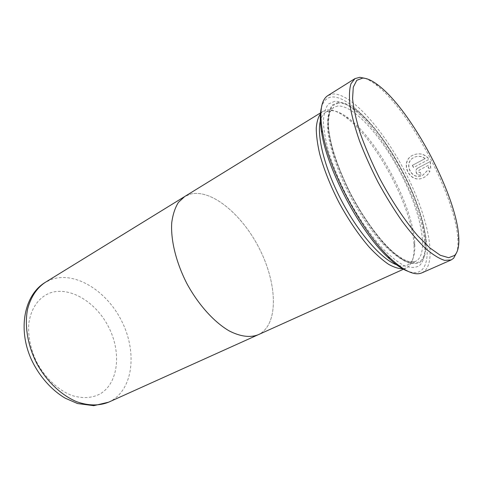 <?xml version="1.0" encoding="UTF-8"?>
<svg xmlns="http://www.w3.org/2000/svg" width="483" height="483" viewBox="0 0 483 483"><rect width="100%" height="100%" fill="white"/><g stroke="black" fill="none" stroke-linecap="round" stroke-linejoin="round"><path stroke-width="0.36" stroke-dasharray="2.42 1.81" d="M364.882 78.3C368.221 79.49 371.88 81.609 375.846 84.664C409.868 110.227 455.771 196.756 457.86 239.26C458.162 244.259 457.866 248.473 456.978 251.903M321.34 108.011C323.236 100.923 326.925 97.234 332.407 96.956C350.58 96.455 381.715 131.937 402.834 172.854C424.074 213.703 434.277 258.206 421.774 270.003C418.483 272.949 413.877 273.378 407.96 271.295M421.967 272.835L424.69 271.066C437.29 258.906 426.718 213.45 405.038 171.761C383.472 129.999 351.763 93.654 333.21 93.968L327.915 95.556M334.671 101.339L328.531 103.936C325.445 107.733 323.719 113.71 323.356 121.861C323.87 131.189 325.904 142.111 329.466 154.632C333.874 167.794 339.513 181.342 346.371 195.277C357.311 215.943 370.056 234.623 382.464 248.353C390.554 256.503 397.944 262.347 404.627 265.892C410.731 268.047 415.682 267.938 419.479 265.559C423.621 261.738 425.42 254.74 424.871 244.567C423.247 205.293 384.565 132.366 352.952 108.995C345.913 103.658 339.821 101.104 334.671 101.339M338.341 102.384L332.467 104.932C329.533 108.633 327.921 114.441 327.631 122.35C328.18 131.394 330.197 141.978 333.681 154.095C337.985 166.834 343.455 179.942 350.097 193.429C360.686 213.432 373.003 231.532 384.975 244.875C392.788 252.814 399.924 258.526 406.378 262.015C412.271 264.165 417.052 264.11 420.723 261.858C424.726 258.224 426.453 251.48 425.903 241.633C424.285 203.621 386.527 132.445 355.959 109.786C349.155 104.606 343.28 102.136 338.341 102.384M398.626 265.463C401.983 266.344 404.845 266.254 407.205 265.179L409.246 263.911C413.466 260.222 415.302 253.315 414.746 243.191C413.2 206.543 377.893 139.985 348.418 118.154C341.378 112.805 335.299 110.311 330.179 110.692L325.983 112.068C323.767 113.42 322.083 115.739 320.935 119.011M403.444 268.802L406.161 268.017L408.34 266.664C412.669 262.83 414.559 255.724 414.003 245.34C412.452 207.756 376.468 139.919 346.22 117.562C338.994 112.08 332.739 109.526 327.456 109.901L323.049 111.344L320.869 113.149M257.626 334.991L261.164 333.071C278.896 320.73 276.511 281.951 259.268 248.383C242.225 214.718 211.789 188.925 190.556 194.045L184.735 196.496L178.408 202.419C175.033 207.829 172.811 214.621 171.731 222.802C170.602 240.117 176.132 262.716 187.054 283.871C198.441 304.773 214.054 322.022 229.027 330.801C240.129 336.603 250.17 337.84 258.091 334.779L261.164 333.071C278.902 320.736 276.517 281.951 259.274 248.383C242.225 214.712 211.789 188.919 190.556 194.039L184.301 196.768M412.494 165.283L413.635 167.474L429.188 159.275C425.149 154.113 419.999 152.634 413.732 154.826C398.584 160.809 409.487 185.08 423.814 177.509C426.574 176.126 428.626 174.013 429.973 171.169L427.606 170.402L422.752 175.263C411.275 181.264 402.623 161.944 414.692 157.126C418.465 155.647 421.961 156.13 425.179 158.569L412.331 165.349L425.179 158.569M418.079 167.933C413.834 169.98 417.083 176.826 421.261 174.647L420.246 172.383C418.489 172.334 418.133 171.592 419.196 170.143L428.596 165.222L428.421 167.993L430.8 168.754L430.329 161.497L417.916 167.993L430.329 161.497M425.022 158.623C421.81 156.184 418.308 155.707 414.529 157.186C402.442 162.004 411.124 181.342 422.595 175.335L427.449 170.469L429.822 171.236C428.481 174.079 426.423 176.192 423.657 177.581C409.318 185.152 398.409 160.875 413.569 154.886C419.83 152.682 424.986 154.168 429.031 159.33L413.635 167.474M413.472 167.541L412.331 165.349M430.178 161.557L430.649 168.821L428.264 168.06L428.445 165.289L419.033 170.209C417.976 171.658 418.326 172.407 420.089 172.449L421.375 174.586M421.212 174.659L421.104 174.713C416.926 176.899 413.665 170.052 417.916 167.993M337.852 105.994L333.747 107.304L329.72 112.044C327.951 116.862 327.329 123.34 327.86 131.479C329.919 148.951 338.257 173.252 350.676 197.064C360.547 215.086 370.968 230.325 381.938 242.774C388.96 250.067 395.462 255.549 401.451 259.226C407.012 261.804 411.697 262.535 415.507 261.418L417.487 260.18C428.892 250.26 419.993 210.443 400.824 173.578C381.775 136.653 353.737 104.998 337.852 105.994M338.661 103.012L332.847 105.554C329.943 109.23 328.349 115.002 328.066 122.851C328.621 131.829 330.626 142.322 334.079 154.343C338.348 166.967 343.769 179.96 350.356 193.327C360.849 213.154 373.057 231.097 384.927 244.332C392.673 252.204 399.749 257.874 406.155 261.345C411.999 263.489 416.751 263.446 420.391 261.225C431.929 250.967 422.679 210.19 403.057 172.467C383.556 134.679 354.927 102.173 338.661 103.012M108.639 402.176L112.304 400.238C133.869 386.823 136.683 350.58 121.68 321.026C106.93 291.346 75.952 271.283 51.856 279.283L45.124 282.452M49.803 293.036C69.957 285.833 96.389 302.346 108.838 327.45C121.511 352.439 118.589 382.977 100.168 393.887C91.957 398.179 82.563 398.716 71.991 395.511C58.129 390.246 44.714 377.579 36.358 361.435C30.556 348.786 28.02 336.379 28.757 324.202C30.592 308.782 38.61 297.456 49.803 293.036M378.274 85.256L375.846 84.664M458.729 236.918L457.86 239.26M325.983 112.068L333.747 107.304L330.233 111.603C328.681 116.119 328.205 122.38 328.808 130.392C330.988 147.72 339.44 172.268 352.01 196.358C364.906 220.272 380.495 241.041 393.615 252.567C399.912 257.554 405.37 260.675 409.976 261.919L415.507 261.418L407.205 265.179M348.418 118.154L346.22 117.562M414.746 243.191L414.003 245.34M403.854 269.055L406.161 268.017M320.893 112.672L323.049 111.344M355.959 109.786L352.952 108.995M425.903 241.633L424.871 244.567"/><path stroke-width="0.72" d="M454.612 255.429C457.92 252.017 459.297 245.841 458.729 236.918C456.634 195.404 411.474 110.269 378.274 85.256C372.254 80.595 367.062 78.21 362.703 78.089L356.786 80.293L353.284 87.139L352.572 98.592C353.55 108.403 356.128 120.019 360.3 133.453C365.365 147.629 371.662 162.312 379.197 177.49C391.139 200.04 404.754 220.562 417.692 235.716L429.816 247.9L440.309 255.272L448.677 257.711L454.612 255.429M456.978 251.903L453.603 258.284L451.164 259.945L444.656 260.373C439.301 258.707 433.046 254.843 425.903 248.787C418.35 241.488 410.429 232.311 402.134 221.244C393.814 209.296 385.832 196.37 378.195 182.465C370.968 168.35 364.743 154.494 359.515 140.903C355.005 127.832 351.847 116.125 350.036 105.777C349.028 96.467 349.336 89.126 350.96 83.752L354.969 78.608L359.841 77.322L364.882 78.3M354.969 78.608L327.915 95.556C321.201 99.806 319.317 111.38 322.264 130.271C327.987 168.307 361.767 231.979 390.047 258.055C404.042 271.084 414.68 276.016 421.967 272.835L451.164 259.945M320.893 112.672L184.735 196.496L178.402 202.413C175.033 207.823 172.805 214.615 171.725 222.796C170.602 240.111 176.126 262.716 187.048 283.871C198.441 304.779 214.054 322.028 229.027 330.807C240.129 336.609 250.17 337.846 258.097 334.785L403.854 269.055M320.869 113.149C318.357 116.59 316.818 121.559 316.244 128.067C316.287 135.409 317.416 143.952 319.631 153.697C323.845 169.316 330.408 185.786 339.314 203.095C348.654 220.176 358.603 234.841 369.175 247.091C376.003 254.396 382.445 260.12 388.495 264.267C394.206 267.443 399.187 268.953 403.444 268.802M320.935 119.011C315.791 133.145 324.057 167.794 342.042 201.646C359.986 235.523 384.039 261.798 398.626 265.463M407.96 271.295C402.091 269.152 395.36 264.461 387.752 257.228C360.089 231.768 327.226 169.817 321.654 132.632C319.927 122.277 319.824 114.073 321.34 108.011M184.301 196.768L45.124 282.452C36.684 288.164 30.852 296.997 27.634 308.945C24.307 325.246 27.573 345.411 36.847 363.554C46.664 381.401 61.528 395.42 76.894 401.802C88.588 405.835 99.172 405.962 108.639 402.176L257.626 334.991M45.124 282.452C24.295 295.041 17.811 328.386 30.858 358.368C38.429 375.237 50.884 389.666 65.217 398.191L77.528 403.54L93.744 405.678L108.639 402.176M387.752 257.228L390.047 258.055M321.654 132.632L322.264 130.271"/></g></svg>
